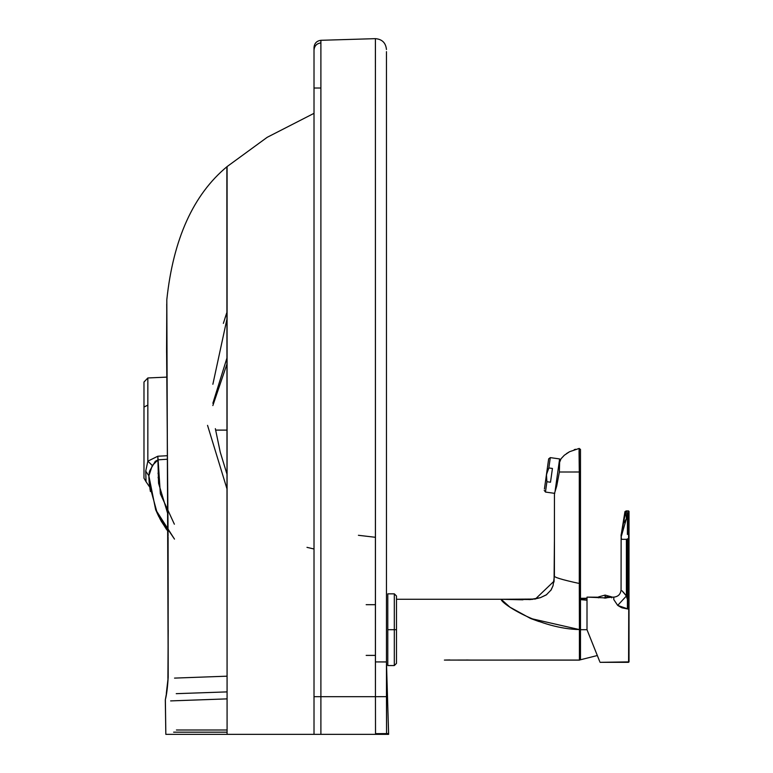 <?xml version="1.0" encoding="UTF-8"?>
<svg xmlns="http://www.w3.org/2000/svg" width="773" height="773" viewBox="0 0 773 773"><rect width="100%" height="100%" fill="white"/><g stroke="black" fill="none" stroke-linecap="round" stroke-linejoin="round"><path stroke-width="1.16" d="M580.484 617.154L580.484 629.695L579.76 629.695L587.007 629.695L580.484 629.695C580.484 668.587 580.484 668.587 580.484 629.695L580.484 659.775L579.76 659.05M469.201 660.045L444.388 660.084L468.274 660.026M447.026 660.007L445.519 660.045M579.296 575.982L579.296 471.994L580.484 471.994L580.484 580.552M580.484 574.088L580.484 566.822M580.484 558.995L580.484 526.587M580.484 523.775L580.484 480.352M580.484 477.424L580.484 474.854M580.484 474.023L580.484 472.467M554.512 493.329L556.715 486.082L559.372 472.003L579.296 471.994L579.296 583.48C561.797 579.673 553.507 577.141 554.405 575.885L554.454 493.686M522.944 599.819L501.126 599.278L535.37 599.046L554.077 581.141L554.405 541.805L554.405 575.885C553.507 577.141 561.797 579.673 579.296 583.48L580.484 583.48L580.484 575.102M580.484 477.009L580.484 475.434M580.484 474.11L580.484 470.699M580.484 454.862L580.484 449.442M580.484 471.994L579.296 471.994L579.064 451.925L579.19 448.495L580.484 449.422L580.484 473.52M580.484 475.066L580.484 477.067M580.484 580.349L580.484 600.466M580.484 585.886L580.484 615.492M580.484 449.49L579.19 448.495L579.296 471.762M579.238 448.417L569.595 451.703L564.319 455.249L569.595 451.703L579.238 448.417M579.296 471.994L559.372 472.003L559.604 462.312L561.034 458.766L564.319 455.249M560.522 459.703L560.183 460.476L559.42 460.37L560.183 460.476M579.364 607.336L579.402 629.589C539.583 628.604 501.126 603.665 501.126 599.278L396.491 599.278L501.126 599.278L509.948 607.172L530.481 618.439L579.402 629.589L579.402 660.123L579.402 629.589L580.484 616.989L579.402 629.589L579.306 584.485M580.484 583.48L580.484 616.989M579.76 629.589L579.76 660.055L579.76 629.589L579.76 660.055L470.689 660.084M579.373 607.82L579.373 608.911M554.028 581.47L553.932 582.117M444.388 660.084L579.402 660.123M446.137 660.026L449.876 659.949M466.602 659.987L468.254 660.026M468.882 660.036L470.68 660.084M539.023 621.55L531.022 618.661M605.114 596.882C596.756 596.882 596.756 596.882 605.114 596.882L605.114 595.084L611.598 596.882L605.114 595.084L605.114 596.882L611.598 596.882L605.114 596.882C596.756 596.882 596.756 596.882 605.114 596.882L605.114 597.133C596.582 597.133 596.582 597.133 605.114 597.133C596.582 597.133 596.582 597.133 605.114 597.133L605.114 596.882M605.114 598.128L603.452 597.838L605.114 597.838L605.114 597.133C613.656 597.133 613.656 597.133 605.114 597.133C613.656 597.133 613.656 597.133 605.114 597.133L605.114 597.838L606.786 597.838L605.114 598.128M629.019 604.119L629.019 661.891L600.051 662.326L628.584 662.326L629.019 518.171L629.019 608.341M629.019 511.359L629.019 518.171L629.019 511.359M628.584 510.924L628.584 598.302L628.584 510.924L626.874 510.924L628.584 510.924M628.575 607.907L629.019 609.346L617.695 605.394L613.791 599.597L613.81 597.133L613.791 599.597L617.695 605.394L626.401 595.993L627.145 598.66L627.666 598.553L627.405 608.921L628.584 609.076L628.584 598.302L627.405 598.592L627.405 538.742M611.743 597.2L605.114 597.877L587.007 597.133L598.495 597.2M612.071 597.133L613.81 597.133L612.071 597.133M598.843 659.311L587.007 629.724L587.007 597.133L587.007 629.724L599.693 661.446M624.961 594.108L623.367 592.215M613.81 597.143L613.81 597.133C618.178 596.669 620.593 594.253 621.057 589.886L621.057 589.886C620.593 594.253 618.178 596.669 613.81 597.133L613.791 599.597M629.019 600.756L629.019 602.447M628.575 607.81L628.575 606.863M628.575 606.583L628.565 604.071M628.565 603.984L628.565 602.959M628.256 598.408L627.666 598.553L628.584 598.302L628.575 601.21M627.405 534.481L627.405 533.099M627.444 518.789L627.415 525.766M627.415 527.495L627.415 526.906M627.405 513.282L627.425 524.413M627.434 519.842L627.444 519.118M627.415 528.974L627.444 518.712L626.401 518.712L626.372 518.094L626.401 518.712L627.463 518.171L626.372 518.094L625.608 511.697L626.372 518.094L627.473 518.055M627.396 513.127L626.874 510.924L627.396 513.127M626.227 510.924L625.608 511.697L626.874 510.924L625.608 511.697L626.874 510.924L627.463 518.171M627.405 539.322L626.401 539.322L627.405 539.322L627.405 598.592L626.884 598.128M626.401 539.322L626.401 595.993L626.401 539.322L621.492 539.322L626.401 539.322L626.401 595.993L626.401 539.322M621.134 536.346L621.067 589.905L621.134 536.346M621.994 590.775L626.401 595.993L617.695 605.394L622.101 607.858L627.405 608.921L627.405 598.592L626.401 595.993M625.231 594.456L623.125 591.954M621.067 535.689L624.951 511.62L626.178 510.924L624.951 511.62L621.057 535.602M627.415 529.553L627.405 531.032M627.405 531.38L627.405 533.863M626.826 510.924L625.56 511.678L626.826 510.924L626.178 510.924M621.057 535.225L625.608 511.697L621.096 535.979L621.492 539.322M626.401 518.712L621.192 536.8L626.401 518.712L624.033 522.683L626.401 518.712M626.372 518.094L625.608 511.697L626.372 518.094M627.299 598.708L628.584 598.302M627.405 608.921L622.101 607.858M621.473 607.626L617.695 605.394M628.575 601.336L628.565 602.689M396.491 629.695L396.491 663.379L394.317 665.553L387.795 665.553L387.795 593.838L387.795 629.695L394.317 629.695L394.317 665.553L394.317 593.838L394.317 629.695L396.491 629.695L396.491 663.379L396.491 629.695L394.317 629.695L394.317 593.838L394.317 665.553L394.317 629.695L387.795 629.695L387.795 665.553L387.795 593.838L394.317 593.838L396.491 596.012L396.491 629.695M544.424 488.98L548.666 458.853L544.424 488.98M559.623 458.93L555.149 490.749L559.623 458.93L550.299 457.626L548.849 467.955L552.434 468.457L550.502 482.226L546.907 481.714L545.458 492.053L554.782 493.367L545.458 492.053L546.907 481.714L550.502 482.226L552.434 468.457L548.849 467.955L547.265 471.327L546.308 475.984L546.907 481.714L546.443 474.641C543.583 494.991 543.583 494.991 546.443 474.641C549.303 454.282 549.303 454.282 546.443 474.641L548.849 467.955L550.299 457.626L559.623 458.93M544.221 490.42L545.467 491.957M386.558 733.625L386.471 696.666L375.446 696.686L375.523 733.625L388.577 733.616L386.452 661.91L375.417 661.91L375.446 696.686L386.471 696.666L386.452 661.91L386.558 733.625L375.523 733.625L375.523 734.35L386.558 734.35L386.558 733.625L386.558 734.35L388.626 734.35L388.577 733.616L386.558 733.625M386.452 661.968L375.417 661.91L375.407 38.65C382.104 39.21 385.785 42.834 386.452 49.511C385.785 42.834 382.104 39.21 375.407 38.65L375.417 41.104M386.452 669.988L386.452 52.467M386.452 52.545L386.452 661.91L388.626 734.35L387.457 734.35M375.398 66.749L375.398 65.396M375.398 62.642L375.407 38.65L320.882 40.302L320.882 40.95L320.882 40.302C316.679 40.892 314.389 43.307 314.012 47.53L314.012 47.53C314.389 43.307 316.679 40.892 320.882 40.302L320.892 42.737M387.65 733.625L388.22 733.625M388.104 734.35L314.273 734.35M386.452 661.91L386.452 669.631M334.342 696.686L375.446 696.686L314.012 696.686L314.012 51.704M314.012 113.331L267.207 137.304L227.088 166.591L227.088 734.35L314.012 734.35L165.837 734.35L168.669 734.35L165.837 734.35L165.364 699.594L165.837 734.35L227.088 734.35L226.866 166.784M319.78 88.016L314.012 88.016L314.012 734.35L314.012 696.686L314.012 734.35L315.5 734.35M227.088 166.591C193.337 194.583 173.249 238.954 166.813 299.711L166.582 348.478L168.089 536.153M166.591 352.817L166.582 348.768M170.63 700.908L227.088 698.879L170.63 700.908M173.616 732.176L227.088 732.176L173.616 732.176M168.099 537.167L168.195 677.274L167.036 690.328L165.364 699.594C166.639 694.792 167.577 687.361 168.195 677.274L166.321 693.41M314.012 734.35L320.892 734.35L320.892 696.686L320.892 734.35L375.523 734.35L375.446 696.686L361.851 696.686M375.417 41.307L375.407 38.65M375.407 47.288L375.398 63.415M375.398 97.649L375.398 105.592M314.012 696.686L334.351 696.686M314.012 84.286L314.012 82.692M314.012 79.271L314.012 78.257M314.012 76.527L314.012 74.063M314.012 74.546L314.012 76.015M314.012 66.217L314.012 75.232M314.012 81.426L314.012 78.788M314.012 81.233L314.012 84.924M166.794 300.591L166.813 299.711L166.794 300.591M186.641 700.328L227.088 698.879M176.408 730.002L227.088 730.002L176.408 730.002M168.195 677.274L166.813 299.711M314.012 87.001L314.012 88.016L320.872 88.016L314.012 88.016L314.012 50.139C314.389 45.907 316.688 43.491 320.892 42.901L320.892 696.686L320.892 42.901C316.688 43.491 314.389 45.907 314.012 50.139L314.012 47.53M320.882 40.95L320.892 42.901M347.869 696.686L375.446 696.686L375.417 41.404M320.892 43.201L320.882 53.859M176.234 693.671L227.088 691.893M174.534 678.105L227.088 676.182L174.534 678.105M306.978 547.352L314.012 548.994M227.088 489.222L207.541 425.353M375.417 655.388L366.17 655.388L375.417 655.388M366.17 604.679L375.417 604.679L366.17 604.679M167.934 544.984L167.828 531.225L161.19 521.128L155.711 509.813M150.387 491.493L148.86 475.791L149.141 481.879M148.86 476.023L148.938 478.632L148.86 475.791L145.73 471.124L146.049 481.724L149.691 487.077L149.131 481.83L150.117 489.947M148.86 476.052L148.938 478.671M155.731 509.871L158.929 516.915M159.75 518.499L166.359 529.225M174.369 524.21L160.349 493.821L158.107 459.829L167.374 459.239L158.107 459.829L155.296 461.297L149.74 470.767L148.86 475.791L155.624 509.61L174.485 539.11L157.363 513.649L149.382 484.536M149.74 470.767L149.131 472.912M158.107 472.921L158.107 473.772M158.146 477.231L158.175 477.907M148.86 475.917L152.3 465.501L158.107 459.829L157.808 456.225L167.345 455.722L157.808 456.225L158.562 483.241L167.693 513.504M149.691 487.077L149.112 481.618M148.957 479.115L148.899 477.656M146.049 481.724L143.981 478.187L146.049 481.724L145.73 471.124L147.846 461.181L147.846 377.968L147.846 461.181L157.808 456.225L147.846 461.181L152.3 465.501L147.846 461.181L145.73 471.124L148.86 475.791M147.846 405.11L143.981 407.052L143.981 478.187L143.981 407.052L147.846 405.11M143.981 382.026L143.981 407.052L143.981 382.026L147.846 377.968L143.981 382.026M226.615 313.249L226.383 313.925M225.9 315.384L225.416 316.853M224.924 318.379L226.605 313.268M358.411 535.293L375.407 537.293L358.411 535.293M215.609 430.107L227.088 430.107L215.609 430.107M212.855 405.574L227.088 363.658L212.855 405.574M212.855 403.274L227.088 357.541L212.855 403.274M212.865 384.287L227.088 318.408L212.865 384.287M587.007 600.215L580.484 599.626M597.326 655.523L580.484 659.775M550.734 590.533L553.043 585.75L554.405 575.885L554.405 543.661M574.242 449.683L575.499 449.277M569.595 451.703L566.532 453.548L569.595 451.703M546.753 594.582L540.424 597.655L534.964 598.978M532.655 599.326L531.766 599.433M530.751 599.529L501.126 599.278M554.405 575.895L553.043 585.75L551.11 589.944L546.289 594.901L540.424 597.655L529.408 599.635M580.484 598.833L587.007 598.727M587.007 598.225L580.484 598.312M598.495 597.838L598.64 596.882L605.114 595.084M611.598 596.882L611.743 597.838M629.019 604.206L629.019 609.114M629.019 609.346L629.019 598.302M550.299 457.626L548.666 458.853M386.452 51.646L386.452 52.226M388.626 734.35L388.577 733.616M386.452 64.468L386.452 52.158M386.452 164.581L386.452 230.905M386.452 63.231L386.452 68.275M386.452 64.739L386.452 61.734M386.452 95.427L386.452 79.812M386.452 66.391L386.452 55.308M386.452 84.73L386.452 73.85M386.452 63.724L386.452 55.376M386.452 294.184L386.452 253.795M165.809 732.872L165.306 699.826M314.012 57.173L314.012 57.656M314.012 59.482L314.012 60.352M314.012 63.599L314.012 70.353M314.012 71.077L314.012 73.725M314.012 57.608L314.012 56.265M314.012 56.719L314.012 57.328M314.012 58.023L314.012 86.276M314.012 85.842L314.012 74.991M314.012 55.347L314.012 74.092M314.012 58.497L314.012 77.348M314.012 52.091L314.012 55.202M314.012 55.888L314.012 57.956M314.012 59.048L314.012 60.139M314.012 61.685L314.012 76.923M314.012 56.043L314.012 60.98M314.012 54.149L314.012 59.792M314.012 60.275L314.012 60.893M314.012 61.589L314.012 62.284M314.012 60.652L314.012 61.405M314.012 62.246L314.012 63.077M314.012 55.965L314.012 64.401M314.012 78.382L314.012 78.952M314.012 79.474L314.012 80.131M314.012 60.478L314.012 65.328M314.012 70.227L314.012 73.28M314.012 81.783L314.012 83.146M314.012 75.483L314.012 69.28M314.012 70.072L314.012 72.391M314.012 71.928L314.012 72.43M314.012 66.807L314.012 72.024M314.012 72.488L314.012 73.106M314.012 79.513L314.012 77.947M314.012 75.174L314.012 86.953M314.012 52.4L314.012 54.989M314.012 54.419L314.012 59.27M314.012 73.754L314.012 74.817M314.012 75.706L314.012 77.426M314.012 76.672L314.012 77.561M314.012 81.948L314.012 81.146M314.012 65.116L314.012 72.981M314.012 78.121L314.012 79.117M314.012 77.957L314.012 80.315M314.012 81.378L314.012 82.305M314.012 77.136L314.012 80.875M314.012 82.402L314.012 83.368M314.012 73.329L314.012 75.3M314.012 83.909L314.012 84.624M314.012 85.474L314.012 86.354M314.012 82.46L314.012 84.392M314.012 64.043L314.012 70.565M314.012 84.122L314.012 85.513M314.012 86.798L314.012 87.339M314.012 70.961L314.012 82.18M314.012 83.001L314.012 86.402M314.012 51.347L314.012 65.222M166.543 692.106L166.784 690.56M167.036 688.743L167.751 681.796M167.78 681.4L167.857 680.008M167.905 678.53L168.224 630.043M166.726 304.089L167.48 485.338C168.205 546.202 168.359 610.235 167.925 677.438M215.348 428.638L220.228 452.07L227.088 474.506M147.846 377.968L166.765 377.118M223.358 323.394L227.02 312.07"/></g></svg>
